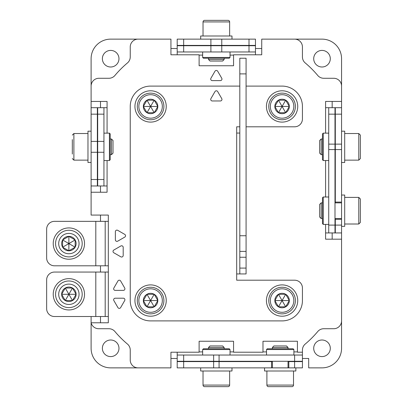 <?xml version="1.0" encoding="UTF-8"?>
<svg xmlns="http://www.w3.org/2000/svg" width="407" height="407" viewBox="0 0 407 407"><rect width="100%" height="100%" fill="white"/><g stroke="black" fill="none" stroke-linecap="round" stroke-linejoin="round"><path stroke-width="0.61" d="M313.705 348.3A8.298 8.298 0 0 0 321.998 356.593A8.298 8.298 0 0 0 330.296 348.3A8.298 8.298 0 0 0 321.998 340.003A8.298 8.298 0 0 0 313.705 348.3M100.498 265.802L100.498 272.064M100.498 221.347L100.498 215.084M87.973 221.347L54.477 221.347L108.323 221.347L108.323 215.084L91.107 215.084L91.107 185.968L97.68 185.968L97.68 107.697L97.365 107.697L97.365 185.968M91.107 185.968L91.107 58.7A19.567 19.567 0 0 1 110.673 39.133L138.065 39.133A7.825 7.825 0 0 0 130.24 46.963L130.24 56.949A7.825 7.825 0 0 1 127.447 62.948A101.75 101.75 0 0 0 114.916 75.473A7.825 7.825 0 0 1 108.923 78.271L98.932 78.271A7.825 7.825 0 0 0 91.107 86.096L91.107 101.435L107.072 101.435L107.072 107.697L103.943 107.697L103.943 114.169L97.68 114.169M177.203 48.525L170.94 48.525M255.469 48.525L261.732 48.525M138.065 39.133L170.94 39.133L170.94 54.787L199.115 54.787L199.115 65.746L233.557 65.746L233.557 54.787L261.732 54.787L261.732 39.133L321.998 39.133A19.567 19.567 0 0 1 341.565 58.7L341.565 107.697L334.992 107.697L334.992 232.931L328.729 232.931L328.729 144.134L334.992 144.134M335.307 218.528L335.307 219.312L341.565 219.312L341.565 348.3A19.567 19.567 0 0 1 321.998 367.867L308.694 367.867L308.694 358.475L302.432 358.475M177.203 358.475L170.94 358.475M302.432 361.604L302.432 367.867L294.607 367.867L294.607 361.604L302.432 361.604L302.432 361.289L294.607 361.289L294.607 355.031L302.432 355.031L302.432 352.213L297.425 352.213L297.425 341.254L262.983 341.254L262.983 352.213L233.557 352.213L233.557 341.254L199.115 341.254L199.115 352.213L170.94 352.213L170.94 367.867L110.673 367.867A19.567 19.567 0 0 1 91.107 348.3L91.107 316.519M102.376 58.7A8.298 8.298 0 0 0 110.673 66.997A8.298 8.298 0 0 0 118.971 58.7A8.298 8.298 0 0 0 110.673 50.407A8.298 8.298 0 0 0 102.376 58.7M313.705 58.7A8.298 8.298 0 0 0 321.998 66.997A8.298 8.298 0 0 0 330.296 58.7A8.298 8.298 0 0 0 321.998 50.407A8.298 8.298 0 0 0 313.705 58.7M102.376 348.3A8.298 8.298 0 0 0 110.673 356.593A8.298 8.298 0 0 0 118.971 348.3A8.298 8.298 0 0 0 110.673 340.003A8.298 8.298 0 0 0 102.376 348.3M255.469 45.711L255.469 39.133L177.203 39.133L177.203 45.711L255.469 45.711L255.469 54.787M255.469 45.396L177.203 45.396M294.607 361.289L177.203 361.289L177.203 367.867L271.596 367.867L271.596 361.604L272.375 361.604M177.203 361.604L271.596 361.604M294.607 367.867L288.812 367.867L288.812 361.604L294.607 361.604M288.029 361.604L288.812 361.604M46.647 257.977L46.647 229.172L46.647 257.977A7.825 7.825 0 0 0 54.477 265.802L87.973 265.802M341.565 86.096L341.565 101.435L341.565 86.096A7.825 7.825 0 0 0 333.74 78.271L323.753 78.271A7.825 7.825 0 0 1 317.755 75.473A101.75 101.75 0 0 0 305.23 62.948A7.825 7.825 0 0 1 302.432 56.949L302.432 46.963A7.825 7.825 0 0 0 294.607 39.133L261.732 39.133M332.173 107.697L332.173 101.435M332.173 232.931L332.173 239.189M302.432 352.213L302.432 350.051A7.825 7.825 0 0 1 305.23 344.052A101.75 101.75 0 0 0 317.755 331.527A7.825 7.825 0 0 1 323.753 328.729L333.74 328.729A7.825 7.825 0 0 0 341.565 320.904L341.565 239.189L325.6 239.189L325.6 224.399M108.323 215.084L108.323 322.782L91.107 322.782A7.825 7.825 0 0 0 98.703 328.729L108.923 328.729A7.825 7.825 0 0 1 114.916 331.527A101.75 101.75 0 0 0 127.447 344.052A7.825 7.825 0 0 1 130.24 350.051L130.24 360.037A7.825 7.825 0 0 0 138.065 367.867L170.94 367.867M100.498 316.519L100.498 322.782M100.498 185.968L100.498 192.231M100.498 107.697L100.498 101.435M255.469 51.969L177.203 51.969L177.203 54.787M177.203 45.711L177.203 51.969M108.323 265.802L105.194 265.802L105.194 221.347M177.203 361.289L177.203 352.213M177.203 355.031L294.607 355.031M302.432 361.289L302.432 355.031M341.565 107.697L341.565 219.312M341.565 114.169L335.307 114.169L335.307 107.697M335.307 114.169L335.307 202.091L341.565 202.091M335.307 202.874L335.307 202.091M335.307 219.312L335.307 232.931L334.992 232.931M341.565 232.931L335.307 232.931M46.647 308.694L46.647 279.889L46.647 308.694A7.825 7.825 0 0 0 54.477 316.519L87.973 316.519M46.647 279.889A7.825 7.825 0 0 1 54.477 272.064L87.973 272.064M95.803 221.347L95.803 265.802L105.194 265.802M54.477 221.347A7.825 7.825 0 0 0 46.647 229.172M95.803 265.802L54.477 265.802M91.107 107.697L97.365 107.697M202.64 355.031L202.64 349.552L230.031 349.552L230.031 355.031M230.031 349.552L229.253 348.768L203.424 348.768L202.64 349.552M229.253 348.768L224.165 348.768L224.165 347.486L222.629 345.95L210.048 345.95L208.511 347.486L208.511 348.768M266.509 355.031L266.509 349.552L293.9 349.552L293.9 355.031M293.9 349.552L293.116 348.768L267.287 348.768L266.509 349.552M293.116 348.768L288.029 348.768L288.029 347.486L286.492 345.95L273.916 345.95L272.375 347.486L272.375 348.768M230.031 51.969L230.031 57.448L202.64 57.448L202.64 51.969M202.64 57.448L203.424 58.232L229.253 58.232L230.031 57.448M203.424 58.232L208.511 58.232L208.511 59.514L210.048 61.05L222.624 61.05L224.165 59.514L224.165 58.232M200.682 367.867L200.682 370.996L231.99 370.996L231.99 367.867M224.165 361.289L224.165 361.604M208.511 361.289L208.511 361.604M224.165 347.486L208.511 347.486M229.64 370.996L229.64 385.083L203.032 385.083L203.032 370.996M203.032 385.083A1.567 1.567 0 0 0 204.594 386.65L228.078 386.65A1.567 1.567 0 0 0 229.64 385.083M200.682 39.133L200.682 36.004L231.99 36.004L231.99 39.133M208.511 59.514L224.165 59.514M224.165 45.711L224.165 45.396M208.511 45.711L208.511 45.396M229.64 36.004L229.64 21.917A1.567 1.567 0 0 0 228.078 20.35L204.594 20.35A1.567 1.567 0 0 0 203.032 21.917L229.64 21.917M203.032 36.004L203.032 21.917M288.812 367.867L271.596 367.867M295.858 367.867L295.858 370.996L264.55 370.996L264.55 367.867M288.029 361.289L288.029 367.867M272.375 361.289L272.375 367.867M288.029 347.486L272.375 347.486M293.508 370.996L293.508 385.083L266.9 385.083L266.9 370.996M266.9 385.083A1.567 1.567 0 0 0 268.462 386.65L291.946 386.65A1.567 1.567 0 0 0 293.508 385.083M305.23 62.948A7.825 7.825 0 0 1 302.432 56.949M323.753 78.271A7.825 7.825 0 0 1 317.755 75.473M317.755 331.527A7.825 7.825 0 0 1 323.753 328.729M302.432 350.051A7.825 7.825 0 0 1 305.23 344.052M341.565 101.435L325.6 101.435L325.6 107.697L334.992 107.697M127.447 344.052A7.825 7.825 0 0 1 130.24 350.051M108.923 328.729A7.825 7.825 0 0 1 114.916 331.527M91.107 192.231L107.072 192.231L107.072 160.531M114.916 75.473A7.825 7.825 0 0 1 108.923 78.271M130.24 56.949A7.825 7.825 0 0 1 127.447 62.948M115.369 239.815L115.369 231.68A1.567 1.567 0 0 1 117.715 230.326L124.761 234.391A1.567 1.567 0 0 1 124.761 237.103L117.715 241.168A1.567 1.567 0 0 1 115.369 239.815M123.194 247.334L123.194 255.469A1.567 1.567 0 0 1 120.848 256.822L113.802 252.757A1.567 1.567 0 0 1 113.802 250.046L120.848 245.981A1.567 1.567 0 0 1 123.194 247.334M117.928 307.6L113.858 300.554A1.567 1.567 0 0 1 115.217 298.204L123.352 298.204A1.567 1.567 0 0 1 124.705 300.554L120.64 307.6A1.567 1.567 0 0 1 117.928 307.6M123.352 290.379L115.217 290.379A1.567 1.567 0 0 1 113.858 288.029L117.928 280.988A1.567 1.567 0 0 1 120.64 280.988L124.705 288.029A1.567 1.567 0 0 1 123.352 290.379M217.694 71.225L221.759 78.271A1.567 1.567 0 0 1 220.401 80.617L212.271 80.617A1.567 1.567 0 0 1 210.912 78.271L214.982 71.225A1.567 1.567 0 0 1 217.694 71.225M328.729 144.134L328.729 107.697M328.729 232.931L325.6 232.931M108.323 316.519L105.194 316.519L105.194 272.064L108.323 272.064M103.943 114.169L103.943 185.968L97.68 185.968M103.943 185.968L107.072 185.968M103.943 107.697L97.68 107.697M54.477 272.064L105.194 272.064M105.194 316.519L54.477 316.519M103.943 133.135L109.422 133.135L109.422 160.531L103.943 160.531M109.422 160.531L110.205 159.748L110.205 133.918L109.422 133.135M110.205 159.748L110.205 154.66L111.482 154.66L111.482 139.006L113.019 140.542L113.019 153.124L111.482 154.66M328.729 160.531L323.255 160.531L323.255 133.135L328.729 133.135M323.25 133.135L322.471 133.918L322.471 159.748L323.25 160.531M322.471 133.918L322.471 139.006L321.189 139.006L321.189 154.66L319.653 153.124L319.653 140.542L321.189 139.006M328.729 224.399L323.255 224.399L323.255 197.003L328.729 197.003M323.25 197.003L322.471 197.787L322.471 223.616L323.25 224.399M322.471 197.787L322.471 202.874L321.189 202.874L321.189 218.528L322.471 218.528M91.107 162.485L87.973 162.485L87.973 131.181L91.107 131.181M72.319 154.065L72.319 139.601M341.565 131.181L344.698 131.181L344.698 162.485L341.565 162.485M358.786 160.139L358.786 133.527L360.353 135.093L360.353 158.572L358.786 160.139L344.698 160.139M360.353 154.065L360.353 146.835M360.353 140.573L360.353 139.601M341.565 195.045L344.698 195.045L344.698 226.353L341.565 226.353M321.189 202.874L319.653 204.411L319.653 216.992L321.189 218.528M358.786 224.008L358.786 197.395L360.353 198.962L360.353 222.441L358.786 224.008L344.698 224.008M360.353 204.441L360.353 203.469M360.353 217.933L360.353 210.699M84.529 243.574A15.654 15.654 0 0 0 68.875 227.92A15.654 15.654 0 0 0 53.225 243.574A15.654 15.654 0 0 0 68.875 259.228A15.654 15.654 0 0 0 84.529 243.574M68.875 256.878A13.304 13.304 0 0 1 55.571 243.574A13.304 13.304 0 0 1 68.875 230.27A13.304 13.304 0 0 1 82.183 243.574A13.304 13.304 0 0 1 68.875 256.878A13.304 13.304 0 0 1 55.571 243.574A13.304 13.304 0 0 1 68.875 230.27A13.304 13.304 0 0 1 82.183 243.574A13.304 13.304 0 0 1 68.875 256.878M75.137 247.191A7.229 7.229 0 0 1 62.617 247.191A7.229 7.229 0 0 1 68.875 236.345A7.229 7.229 0 0 1 75.137 247.191L68.875 250.804L62.617 247.191L62.617 239.957L62.617 247.191L68.875 250.804L75.137 247.191L75.137 239.957L75.137 247.191L68.875 243.574L75.137 239.957L68.875 236.345L62.617 239.957L68.875 236.345L75.137 239.957M68.875 250.804L68.875 243.574L62.617 247.191M62.617 239.957L68.875 243.574L68.875 236.345M84.529 294.292A15.654 15.654 0 0 0 68.875 278.637A15.654 15.654 0 0 0 53.225 294.292A15.654 15.654 0 0 0 68.875 309.946A15.654 15.654 0 0 0 84.529 294.292M55.571 294.292A13.304 13.304 0 0 1 68.875 280.988A13.304 13.304 0 0 1 82.183 294.292A13.304 13.304 0 0 1 68.875 307.6A13.304 13.304 0 0 1 55.571 294.292A13.304 13.304 0 0 1 68.875 280.988A13.304 13.304 0 0 1 82.183 294.292A13.304 13.304 0 0 1 68.875 307.6A13.304 13.304 0 0 1 55.571 294.292M65.262 300.554A7.229 7.229 0 0 1 65.262 288.029A7.229 7.229 0 0 1 76.109 294.292A7.229 7.229 0 0 1 65.262 300.554L61.645 294.292L65.262 288.029L72.492 288.029L65.262 288.029L61.645 294.292L65.262 300.554L72.492 300.554L65.262 300.554L68.875 294.292L72.492 300.554L76.109 294.292L72.492 288.029L76.109 294.292L72.492 300.554M61.645 294.292L68.875 294.292L65.262 288.029M72.492 288.029L68.875 294.292L76.109 294.292M239.815 86.096L150.59 86.096A20.35 20.35 0 0 0 130.24 106.446L130.24 300.554A20.35 20.35 0 0 0 150.59 320.904L282.082 320.904A20.35 20.35 0 0 0 302.432 300.554L302.432 288.029A7.825 7.825 0 0 0 294.607 280.204L236.686 280.204L236.686 273.942L239.815 273.942L239.815 58.232L246.077 58.232L246.077 257.26L239.815 257.26M246.077 126.796L294.607 126.796A7.825 7.825 0 0 0 302.432 118.971L302.432 106.446A20.35 20.35 0 0 0 282.082 86.096L246.077 86.096M239.815 126.796L236.686 126.796L236.686 133.058L239.815 133.058M220.401 100.967L212.271 100.967A1.567 1.567 0 0 1 210.912 98.621L214.982 91.575A1.567 1.567 0 0 1 217.694 91.575L221.759 98.621A1.567 1.567 0 0 1 220.401 100.967M239.815 268.086L246.077 268.086L246.077 273.942L239.815 273.942M246.077 268.086L246.077 257.26M239.815 251.399L246.077 251.399M297.736 300.554A15.654 15.654 0 0 0 282.082 284.9A15.654 15.654 0 0 0 266.427 300.554A15.654 15.654 0 0 0 282.082 316.208A15.654 15.654 0 0 0 297.736 300.554M295.39 300.554A13.304 13.304 0 0 0 282.082 287.25A13.304 13.304 0 0 0 268.778 300.554A13.304 13.304 0 0 0 282.082 313.858A13.304 13.304 0 0 0 295.39 300.554A13.304 13.304 0 0 0 282.082 287.25A13.304 13.304 0 0 0 268.778 300.554M278.469 306.817A7.229 7.229 0 0 1 278.469 294.292A7.229 7.229 0 0 1 289.311 300.554A7.229 7.229 0 0 1 278.469 306.817L274.852 300.554L278.469 294.292L285.699 294.292L289.311 300.554L285.699 306.817L278.469 306.817L282.082 300.554L285.699 306.817M274.852 300.554L282.082 300.554L278.469 294.292M285.699 294.292L282.082 300.554L289.311 300.554M166.244 300.554A15.654 15.654 0 0 0 150.59 284.9A15.654 15.654 0 0 0 134.936 300.554A15.654 15.654 0 0 0 150.59 316.208A15.654 15.654 0 0 0 166.244 300.554M163.894 300.554A13.304 13.304 0 0 0 150.59 287.25A13.304 13.304 0 0 0 137.286 300.554A13.304 13.304 0 0 0 150.59 313.858A13.304 13.304 0 0 0 163.894 300.554A13.304 13.304 0 0 0 150.59 287.25A13.304 13.304 0 0 0 137.286 300.554M146.973 306.817A7.229 7.229 0 0 1 146.973 294.292A7.229 7.229 0 0 1 157.819 300.554A7.229 7.229 0 0 1 146.973 306.817L143.361 300.554L146.973 294.292L154.207 294.292L157.819 300.554L154.207 306.817L146.973 306.817L150.59 300.554L154.207 306.817M143.361 300.554L150.59 300.554L146.973 294.292M154.207 294.292L150.59 300.554L157.819 300.554M166.244 106.446A15.654 15.654 0 0 0 150.59 90.792A15.654 15.654 0 0 0 134.936 106.446A15.654 15.654 0 0 0 150.59 122.1A15.654 15.654 0 0 0 166.244 106.446M163.894 106.446A13.304 13.304 0 0 0 150.59 93.142A13.304 13.304 0 0 0 137.286 106.446A13.304 13.304 0 0 0 150.59 119.75A13.304 13.304 0 0 0 163.894 106.446A13.304 13.304 0 0 0 150.59 93.142A13.304 13.304 0 0 0 137.286 106.446M146.973 112.708A7.229 7.229 0 0 1 146.973 100.183A7.229 7.229 0 0 1 157.819 106.446A7.229 7.229 0 0 1 146.973 112.708L143.361 106.446L146.973 100.183L154.207 100.183L157.819 106.446L154.207 112.708L146.973 112.708L150.59 106.446L154.207 112.708M143.361 106.446L150.59 106.446L146.973 100.183M154.207 100.183L150.59 106.446L157.819 106.446M297.736 106.446A15.654 15.654 0 0 0 282.082 90.792A15.654 15.654 0 0 0 266.427 106.446A15.654 15.654 0 0 0 282.082 122.1A15.654 15.654 0 0 0 297.736 106.446M295.39 106.446A13.304 13.304 0 0 0 282.082 93.142A13.304 13.304 0 0 0 268.778 106.446A13.304 13.304 0 0 0 282.082 119.75A13.304 13.304 0 0 0 295.39 106.446A13.304 13.304 0 0 0 282.082 93.142A13.304 13.304 0 0 0 268.778 106.446M278.469 112.708A7.229 7.229 0 0 1 278.469 100.183A7.229 7.229 0 0 1 289.311 106.446A7.229 7.229 0 0 1 278.469 112.708L274.852 106.446L278.469 100.183L285.699 100.183L289.311 106.446L285.699 112.708L278.469 112.708L282.082 106.446L285.699 112.708M274.852 106.446L282.082 106.446L278.469 100.183M285.699 100.183L282.082 106.446L289.311 106.446M249.003 45.396L249.003 39.133M183.669 45.396L183.669 39.133M210.897 45.396L210.897 39.133M221.774 45.396L221.774 39.133M183.669 361.604L183.669 367.867M219.073 361.604L219.073 367.867M213.639 361.604L213.639 367.867M199.115 351.897L202.64 351.897M230.031 351.897L233.557 351.897M262.983 351.897L266.509 351.897M293.9 351.897L297.425 351.897M233.557 55.103L230.031 55.103M202.64 55.103L199.115 55.103M249.003 45.711L249.003 51.969M221.774 45.711L221.774 51.969M210.897 45.711L210.897 51.969M183.669 45.711L183.669 51.969M183.669 361.289L183.669 355.031M213.639 361.289L213.639 355.031M219.073 361.289L219.073 355.031M341.565 225.102L335.307 225.102M341.565 149.573L335.307 149.573M341.565 144.134L335.307 144.134M91.107 179.502L97.365 179.502M91.107 114.169L97.365 114.169M91.107 141.397L97.365 141.397M91.107 152.269L97.365 152.269M325.6 197.003L325.6 160.531M325.6 133.135L325.6 107.697M107.072 133.135L107.072 107.697M328.729 114.169L334.992 114.169M328.729 149.573L334.992 149.573M334.992 225.102L328.729 225.102M103.943 179.502L97.68 179.502M103.943 152.269L97.68 152.269M103.943 141.397L97.68 141.397M95.803 316.519L95.803 272.064M87.973 160.139L73.886 160.139L73.886 133.527L72.319 135.093M79.05 243.574A10.175 10.175 0 0 1 68.875 253.749A10.175 10.175 0 0 1 58.7 243.574A10.175 10.175 0 0 1 68.875 233.399A10.175 10.175 0 0 1 79.05 243.574M68.875 304.467A10.175 10.175 0 0 1 58.7 294.292A10.175 10.175 0 0 1 68.875 284.117A10.175 10.175 0 0 1 79.05 294.292A10.175 10.175 0 0 1 68.875 304.467M236.686 273.942L236.686 133.058M239.815 235.745L246.077 235.745M239.815 73.886L246.077 73.886M293.823 300.554A11.742 11.742 0 0 0 282.082 288.812A11.742 11.742 0 0 0 270.34 300.554A11.742 11.742 0 0 0 282.082 312.296A11.742 11.742 0 0 0 293.823 300.554M162.332 300.554A11.742 11.742 0 0 0 150.59 288.812A11.742 11.742 0 0 0 138.848 300.554A11.742 11.742 0 0 0 150.59 312.296A11.742 11.742 0 0 0 162.332 300.554M162.332 106.446A11.742 11.742 0 0 0 150.59 94.704A11.742 11.742 0 0 0 138.848 106.446A11.742 11.742 0 0 0 150.59 118.188A11.742 11.742 0 0 0 162.332 106.446M293.823 106.446A11.742 11.742 0 0 0 282.082 94.704A11.742 11.742 0 0 0 270.34 106.446A11.742 11.742 0 0 0 282.082 118.188A11.742 11.742 0 0 0 293.823 106.446M97.365 139.006L97.68 139.006M110.205 139.006L111.482 139.006M97.365 154.66L97.68 154.66M73.886 160.139L72.319 158.572M73.886 133.527L87.973 133.527M335.307 154.66L334.992 154.66M322.471 154.66L321.189 154.66M335.307 139.006L334.992 139.006M358.786 133.527L344.698 133.527M341.565 202.874L334.992 202.874M341.565 218.528L334.992 218.528M358.786 197.395L344.698 197.395"/></g></svg>
